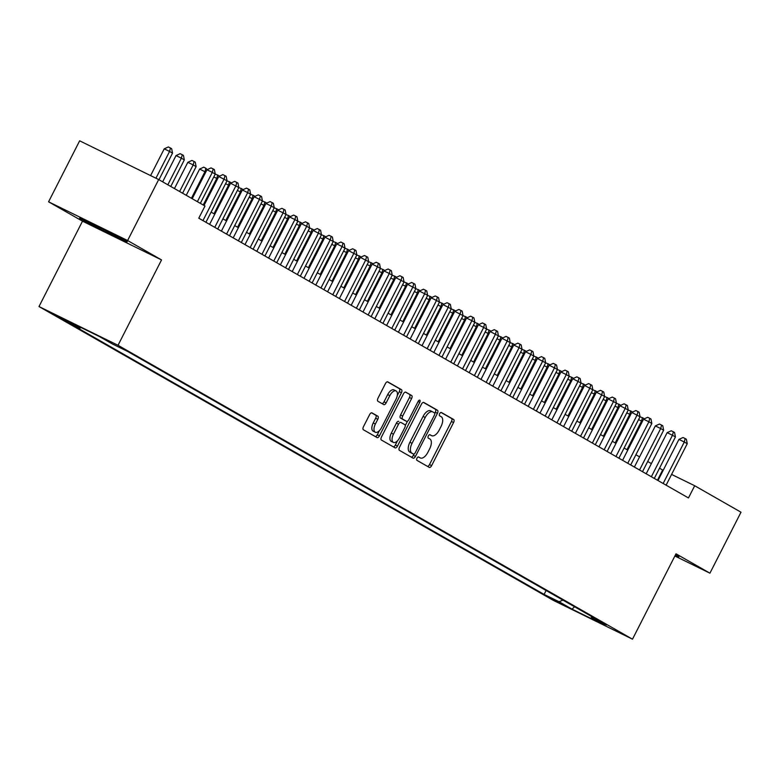 <?xml version="1.0" encoding="UTF-8"?>
<svg xmlns="http://www.w3.org/2000/svg" width="780" height="780" viewBox="0 0 780 780"><rect width="100%" height="100%" fill="white"/><g stroke="black" fill="none" stroke-linecap="round" stroke-linejoin="round"><path stroke-width="1.17" d="M416.978 458.201A1.882 0.936 116.1 0 0 416.939 460.346L429.244 467.376A2.691 1.336 116.1 0 0 429.283 467.395A2.691 1.336 116.1 0 0 431.623 465.64L453.58 422.546A2.691 1.336 116.1 0 0 453.648 419.494L441.334 412.464A1.882 0.936 116.1 0 0 441.314 412.444A1.882 0.936 116.1 0 0 439.676 413.673A1.882 0.936 116.1 0 0 439.627 415.808L441.226 416.725A8.6 4.261 116.1 0 1 441.022 426.504L439.198 430.092A8.6 4.261 116.1 0 1 431.701 435.698A8.6 4.261 116.1 0 1 431.584 435.64L429.994 434.723A1.882 0.936 116.1 0 0 429.965 434.714A1.882 0.936 116.1 0 0 428.327 435.942A1.882 0.936 116.1 0 0 428.288 438.077L429.877 438.984A8.6 4.261 116.1 0 1 429.683 448.763L427.849 452.361A8.6 4.261 116.1 0 1 420.361 457.967A8.6 4.261 116.1 0 1 420.244 457.899L418.645 456.992A1.882 0.936 116.1 0 0 418.626 456.982A1.882 0.936 116.1 0 0 416.978 458.201M53.781 314.564L68.425 321.896L53.781 314.564M372.002 412.883A2.691 1.336 116.1 0 0 371.962 412.864A2.691 1.336 116.1 0 0 369.623 414.609L363.46 426.709A2.691 1.336 116.1 0 0 363.402 429.76L377.072 437.57A2.691 1.336 116.1 0 0 377.101 437.59A2.691 1.336 116.1 0 0 379.45 435.835L401.407 392.74A2.691 1.336 116.1 0 0 401.466 389.678L387.796 381.878A2.691 1.336 116.1 0 0 387.767 381.859A2.691 1.336 116.1 0 0 385.418 383.604L377.978 398.209A2.691 1.336 116.1 0 0 377.92 401.271L383.77 404.606A2.691 1.336 116.1 0 0 383.809 404.625A2.691 1.336 116.1 0 0 386.149 402.88L389.834 395.635A7.196 3.559 116.1 0 1 396.094 390.946A7.196 3.559 116.1 0 1 396.035 399.175L381.576 427.547A7.196 3.559 116.1 0 1 375.316 432.237A7.196 3.559 116.1 0 1 375.375 424.008L377.793 419.279A2.691 1.336 116.1 0 0 377.851 416.218L371.923 412.844M161.538 259.915L127.608 240.532L158.681 179.556L79.648 140.819L48.575 201.805L82.505 221.179L39 306.55L118.034 345.286L161.538 259.915L82.505 221.179M674.885 556.013L709.927 573.183L676.006 553.81L632.502 639.181L118.034 345.286M709.927 573.183L741 512.207L694.688 485.745L671.58 474.425M158.681 179.556L204.994 206.008L198.783 218.205L688.467 497.942L694.688 485.745M399.487 447.281A2.691 1.336 116.1 0 0 399.418 450.333L413.088 458.143A2.691 1.336 116.1 0 0 413.127 458.162A2.691 1.336 116.1 0 0 415.467 456.417L437.424 413.312A2.691 1.336 116.1 0 0 437.482 410.26L423.823 402.451A2.691 1.336 116.1 0 0 423.784 402.431A2.691 1.336 116.1 0 0 421.444 404.186L399.487 447.281M395.08 447.856L381.41 440.047A2.691 1.336 116.1 0 1 381.469 436.995L403.435 393.9A2.691 1.336 116.1 0 1 405.776 392.145A2.691 1.336 116.1 0 0 405.776 392.145L411.655 395.509A2.691 1.336 116.1 0 1 411.596 398.56L402.694 416.042A2.691 1.336 116.1 0 0 402.626 419.094L406.507 421.307A2.691 1.336 116.1 0 0 406.546 421.327A2.691 1.336 116.1 0 0 408.886 419.581L418.158 401.378A1.882 0.936 116.1 0 1 419.796 400.159A1.882 0.936 116.1 0 1 419.776 402.305L397.459 446.121A2.691 1.336 116.1 0 1 395.119 447.876A2.691 1.336 116.1 0 1 395.08 447.856M564.125 605.007L547.346 596.427L564.125 605.007M39 306.55L553.468 600.444L632.502 639.181M81.149 327.59L79.979 328.078L65.032 320.746L544.099 594.418L559.055 601.741L562.965 600.132M79.979 328.078L67.002 320.658L99.469 336.57L112.457 343.99L127.403 351.312L606.479 624.985L591.523 617.653L604.5 625.072L572.033 609.16L559.055 601.741M127.608 240.532L48.575 201.805M663.195 470.311L659.49 468.244M651.378 463.603L647.692 461.506M639.571 456.865L635.895 454.76M627.773 450.128L624.097 448.022M615.976 443.381L612.3 441.285M604.178 436.644L600.493 434.538M592.381 429.907L588.695 427.801M580.573 423.16L576.898 421.063M568.776 416.423L565.1 414.316M556.978 409.685L553.293 407.579M545.181 402.938L541.495 400.842M533.374 396.201L529.698 394.095M521.576 389.464L517.9 387.358M509.779 382.717L506.093 380.62M497.981 375.979L494.296 373.873M486.174 369.242L482.498 367.136M474.377 362.495L470.701 360.399M462.579 355.758L458.903 353.652M450.781 349.021L447.096 346.915M438.984 342.274L435.298 340.177M427.177 335.536L423.501 333.43M415.379 328.799L411.703 326.693M403.582 322.052L399.896 319.956M391.784 315.315L388.099 313.209M379.977 308.578L376.301 306.472M368.18 301.831L364.504 299.735M356.382 295.094L352.697 292.988M344.584 288.346L340.899 286.25M332.787 281.609L329.101 279.503M320.98 274.872L317.304 272.766M309.182 268.125L305.506 266.029M297.385 261.388L293.699 259.282M285.587 254.65L281.902 252.544M273.78 247.903L270.104 245.807M261.982 241.166L258.307 239.06M250.185 234.429L246.499 232.323M238.387 227.682L234.702 225.586M226.58 220.945L222.905 218.839M214.783 214.207L211.107 212.101M657.452 480.226L662.639 470.048M546.097 590.499L544.099 594.418M591.152 616.239L591.523 617.653M574.577 606.762L572.033 609.16M675.012 555.75L678.356 557.388L678.873 556.725L675.441 554.902M80.145 217.591L79.628 218.264L102.921 230.607L126.721 242.268L127.237 241.595L80.145 217.591M678.736 556.647L678.356 557.388M127.101 241.527L126.721 242.268M103.672 229.125L102.921 230.607M420.244 457.899L418.275 456.944A8.6 4.261 116.1 0 0 418.343 456.973M431.584 435.64L429.624 434.674A8.6 4.261 116.1 0 0 429.692 434.704M427.557 466.411A2.691 1.336 116.1 0 0 429.488 464.597L451.444 421.502A2.691 1.336 116.1 0 0 451.513 418.441L440.953 412.415M434.782 413.273L435.289 412.269A2.691 1.336 116.1 0 0 435.347 409.217L423.365 402.373M411.401 457.177A2.691 1.336 116.1 0 0 413.332 455.364L413.975 454.096M432.588 411.811L430.687 410.875A8.6 4.261 116.1 0 0 430.57 410.816A8.6 4.261 116.1 0 0 423.082 416.423L409.9 442.279A8.6 4.261 116.1 0 0 409.705 452.059L413.546 454.077A1.882 0.936 116.1 0 0 413.546 454.077A1.882 0.936 116.1 0 0 415.184 452.848L434.46 415.019A1.882 0.936 116.1 0 0 434.509 412.883L432.822 411.928A8.6 4.261 116.1 0 0 432.705 411.86A8.6 4.261 116.1 0 0 425.217 417.466L412.045 443.323A8.6 4.261 116.1 0 0 411.84 453.102L413.527 454.067L411.382 453.014A1.882 0.936 116.1 0 0 411.411 453.034A1.882 0.936 116.1 0 0 411.44 453.043M405.356 392.077L411.655 395.509M404.45 420.303A2.691 1.336 116.1 0 1 404.41 420.284A2.691 1.336 116.1 0 1 404.372 420.264L400.491 418.051A2.691 1.336 116.1 0 1 400.559 414.989L409.461 397.517A2.691 1.336 116.1 0 0 409.519 394.456M407.482 421.21L405.259 425.578M397.517 440.768L395.323 445.078L397.459 446.121M393.452 434.177A7.196 3.559 116.1 0 0 393.383 442.406A7.196 3.559 116.1 0 0 399.643 437.716L404.742 427.723A2.691 1.336 116.1 0 0 404.8 424.661L400.92 422.448A2.691 1.336 116.1 0 0 400.881 422.428A2.691 1.336 116.1 0 0 398.541 424.183L393.452 434.177L391.316 433.124A7.196 3.559 116.1 0 0 391.248 441.353L393.383 442.406M398.746 421.385L398.785 421.405A2.691 1.336 116.1 0 0 398.746 421.385A2.691 1.336 116.1 0 0 396.406 423.13L398.541 424.183M391.316 433.124L396.406 423.13M393.393 446.891A2.691 1.336 116.1 0 0 395.323 445.078M375.316 432.237L373.181 431.184A7.196 3.559 116.1 0 1 373.24 422.965L375.648 418.236A2.691 1.336 116.1 0 0 375.716 415.174L371.553 412.796M396.094 390.946L393.959 389.902A7.196 3.559 116.1 0 0 387.699 394.592L389.834 395.635M382.083 403.65A2.691 1.336 116.1 0 0 384.014 401.827L387.699 394.592M397.273 395.606L399.272 391.697A2.691 1.336 116.1 0 0 399.331 388.635L387.348 381.79M375.385 436.605A2.691 1.336 116.1 0 0 377.305 434.791L379.441 430.599M642.35 421.522L641.56 421.073L626.993 449.68M618.91 458.201L640.039 416.735L643.646 418.304L643.792 419.065M642.457 417.622L641.56 421.073L638.576 419.611M663.156 483.483L684.284 442.016L687.239 443.703L666.11 485.17M657.989 480.529L678.941 439.394L684.284 442.016L685.181 438.565L686.361 439.238L687.239 443.703M678.941 439.394L683.046 437.512L685.181 438.565M630.552 414.784L629.762 414.336L615.186 442.933M607.103 451.464L628.241 409.997L631.839 411.557L631.995 412.318M630.659 410.885L629.762 414.336L626.769 412.873M618.745 408.047L617.965 407.599L603.389 436.195M616.434 403.231L620.042 404.82L620.188 405.581M618.862 404.147L617.965 407.599L614.971 406.127M606.947 401.3L606.167 400.852L591.591 429.458M604.636 396.494L608.244 398.083L608.39 398.843M607.064 397.4L606.167 400.852L603.174 399.389M595.15 394.563L594.36 394.115L579.793 422.711M571.711 431.243L592.839 389.776L596.447 391.336L596.593 392.096M595.267 390.663L594.36 394.115L591.376 392.652M651.358 476.746L672.487 435.269L675.431 436.956L654.303 478.423M646.191 473.791L667.144 432.656L672.487 435.269L673.384 431.818L674.563 432.5L675.431 436.956M667.144 432.656L671.249 430.774L673.384 431.818M639.561 469.999L660.689 428.532L663.634 430.219L642.505 471.685M634.384 467.044L655.346 425.919L660.689 428.532L661.586 425.081L662.766 425.753L663.634 430.219M655.346 425.919L659.451 424.037L661.586 425.081M627.754 463.261L648.882 421.795L651.836 423.481L630.708 464.948M622.586 460.307L643.549 419.172L648.882 421.795L649.789 418.343L650.968 419.016L651.836 423.481M643.549 419.172L647.654 417.29L649.789 418.343M631.751 412.435L635.846 410.553L637.981 411.596L639.161 412.279L640.039 416.735L631.751 412.435L610.789 453.57M615.956 456.524L637.084 415.048L637.981 411.596M583.352 387.826L582.562 387.377L567.996 415.974M559.913 424.505L581.042 383.029L584.639 384.598L584.795 385.359M583.459 383.926L582.562 387.377L579.569 385.905M619.944 405.697L624.049 403.816L626.184 404.859L627.364 405.532L628.241 409.997L619.944 405.697L598.991 446.823M604.159 449.777L625.287 408.31L626.184 404.859M571.555 381.079L570.765 380.63L556.189 409.237M569.234 376.272L572.842 377.851L572.988 378.622M571.662 377.179L570.765 380.63L567.772 379.168M592.361 443.04L613.49 401.573L616.434 403.25L595.306 444.727M587.184 440.086L608.146 398.95L613.49 401.573L614.386 398.122L615.566 398.794L616.434 403.25M608.146 398.95L612.251 397.069L614.386 398.122M559.748 374.341L558.967 373.893L544.391 402.49M557.437 369.525L561.044 371.114L561.191 371.875M559.865 370.441L558.967 373.893L555.974 372.43M580.554 436.293L601.692 394.826L604.636 396.513L583.508 437.98M575.386 433.348L596.349 392.213L601.692 394.826L602.589 391.375L603.769 392.057L604.636 396.513M596.349 392.213L600.454 390.331L602.589 391.375M547.95 367.604L547.17 367.156L532.594 395.752M524.511 404.284L545.639 362.807L549.247 364.377L549.393 365.137M548.067 363.704L547.17 367.156L544.177 365.683M584.551 385.476L588.646 383.594L590.782 384.637L591.971 385.31L592.839 389.776L584.551 385.476L563.589 426.601M568.757 429.556L589.885 388.089L590.782 384.637M536.152 360.857L535.363 360.409L520.796 389.015M533.832 356.05L537.44 357.63L537.596 358.4M536.26 356.957L535.363 360.409L532.379 358.946M572.744 378.729L576.849 376.847L578.984 377.9L580.164 378.573L581.042 383.029L572.744 378.729L551.792 419.864M556.959 422.819L578.087 381.352L578.984 377.9M524.355 354.12L523.565 353.671L508.989 382.268M522.034 349.303L525.642 350.893L525.798 351.653M524.462 350.22L523.565 353.671L520.572 352.209M545.161 416.072L566.29 374.605L569.234 376.291L548.106 417.758M539.994 413.127L560.947 371.992L566.29 374.605L567.187 371.153L568.367 371.826L569.234 376.291M560.947 371.992L565.051 370.11L567.187 371.153M512.548 347.383L511.768 346.934L497.191 375.531M489.109 384.062L510.237 342.586L513.844 344.156L513.991 344.916M512.665 343.483L511.768 346.934L508.775 345.462M533.364 409.334L554.492 367.868L557.437 369.554L536.308 411.021M528.187 406.38L549.149 365.245L554.492 367.868L555.389 364.416L556.569 365.089L557.437 369.554M549.149 365.245L553.254 363.373L555.389 364.416M500.75 340.636L499.97 340.187L485.394 368.794M477.311 377.315L498.44 335.848L502.047 337.409L502.193 338.179M500.867 336.736L499.97 340.187L496.977 338.725M537.352 358.507L541.447 356.626L543.592 357.679L544.771 358.351L545.639 362.807L537.352 358.507L516.389 399.643M521.557 402.597L542.685 361.13L543.592 357.679M488.953 333.898L488.163 333.45L473.596 362.047M486.632 329.082L490.249 330.671L490.396 331.432M489.07 329.998L488.163 333.45L485.18 331.978M477.155 327.161L476.365 326.703L461.789 355.31M474.835 322.345L478.442 323.934L478.598 324.694M477.262 323.261L476.365 326.703L473.372 325.24M465.348 320.414L464.568 319.966L449.992 348.572M441.909 357.094L463.037 315.627L466.645 317.187L466.791 317.957M465.465 316.514L464.568 319.966L461.575 318.503M453.55 313.677L452.77 313.228L438.194 341.825M430.111 350.356L451.24 308.89L454.847 310.45L454.994 311.21M453.668 309.777L452.77 313.228L449.777 311.756M441.753 306.93L440.963 306.481L426.397 335.088M439.433 302.123L443.05 303.712L443.196 304.473M441.87 303.04L440.963 306.481L437.98 305.019M429.956 300.193L429.166 299.744L414.599 328.351M427.635 295.386L431.243 296.965L431.398 297.736M430.063 296.293L429.166 299.744L426.173 298.282M418.158 293.456L417.368 293.007L402.792 321.604M394.709 330.135L415.837 288.668L419.445 290.228L419.591 290.989M418.265 289.555L417.368 293.007L414.375 291.535M406.351 286.709L405.571 286.26L390.994 314.866M382.912 323.388L404.04 281.921L407.648 283.491L407.794 284.252M406.468 282.818L405.571 286.26L402.577 284.798M394.553 279.971L393.773 279.523L379.197 308.119M392.243 275.165L395.85 276.744L395.996 277.514M394.67 276.071L393.773 279.523L390.78 278.06M382.756 273.234L381.966 272.785L367.399 301.382M380.435 268.418L384.043 270.007L384.199 270.767M382.863 269.334L381.966 272.785L378.982 271.313M370.958 266.487L370.168 266.038L355.592 294.645M347.51 303.166L368.648 261.7L372.245 263.269L372.401 264.03M371.065 262.587L370.168 266.038L367.175 264.576M359.151 259.75L358.371 259.301L343.795 287.898M335.712 296.429L356.84 254.963L360.448 256.523L360.594 257.283M359.268 255.85L358.371 259.301L355.378 257.839M347.353 253.012L346.573 252.564L331.997 281.161M345.043 248.196L348.65 249.785L348.796 250.546M347.471 249.112L346.573 252.564L343.58 251.092M335.556 246.266L334.766 245.817L320.2 274.423M312.117 282.945L333.245 241.478L336.853 243.048L336.999 243.809M335.673 242.365L334.766 245.817L331.783 244.355M323.758 239.528L322.969 239.08L308.402 267.677M300.319 276.208L321.448 234.741L325.046 236.301L325.202 237.061M323.866 235.628L322.969 239.08L319.976 237.617M311.951 232.791L311.171 232.343L296.595 260.939M309.64 227.974L313.248 229.564L313.394 230.324M312.068 228.891L311.171 232.343L308.178 230.87M300.154 226.044L299.374 225.595L284.798 254.202M297.843 221.237L301.45 222.826L301.597 223.587M300.271 222.144L299.374 225.595L296.38 224.133M288.356 219.307L287.567 218.858L273 247.455M286.036 214.49L289.653 216.079L289.799 216.84M288.473 215.407L287.567 218.858L284.583 217.396M276.559 212.57L275.769 212.121L261.202 240.718M274.238 207.753L277.846 209.342L278.002 210.103M276.666 208.669L275.769 212.121L272.776 210.649M264.761 205.822L263.971 205.374L249.395 233.98M262.441 201.016L266.048 202.595L266.194 203.365M264.869 201.922L263.971 205.374L260.978 203.911M252.954 199.085L252.174 198.637L237.598 227.233M250.643 194.269L254.251 195.858L254.397 196.618M253.071 195.185L252.174 198.637L249.181 197.174M241.156 192.348L240.376 191.899L225.8 220.496M217.718 229.028L238.846 187.551L242.453 189.121L242.599 189.881M241.274 188.448L240.376 191.899L237.383 190.427M229.359 185.601L228.569 185.153L214.003 213.759M205.92 222.28L227.048 180.814L230.656 182.374L230.802 183.144M229.476 181.701L228.569 185.153L225.586 183.69M217.561 178.864L216.772 178.415L203.229 205.003M215.241 174.047L218.849 175.636L219.005 176.397M217.669 174.964L216.772 178.415L213.778 176.953M205.754 172.126L199.631 169.055L186.254 195.302M199.631 169.055L203.736 167.173L205.871 168.226L204.974 171.678L191.431 198.256M205.871 168.226L207.197 169.66M182.578 193.206L196.121 166.618L193.177 164.931L187.834 162.318L174.457 188.565M187.834 162.318L191.939 160.436L194.074 161.48L193.177 164.931L179.624 191.519M194.074 161.48L195.253 162.152L196.121 166.618M170.781 186.459L184.324 159.88L181.37 158.194L176.036 155.571L162.659 181.828M176.036 155.571L180.141 153.699L182.276 154.742L181.37 158.194L167.827 184.782M182.276 154.742L183.456 155.415L184.324 159.88M158.974 179.722L172.526 153.133L169.572 151.447L164.229 148.834L150.599 175.597M164.229 148.834L168.334 146.952L170.469 148.005L169.572 151.447L155.941 178.21M170.469 148.005L171.649 148.678L172.526 153.133M509.759 395.85L530.887 354.383L533.842 356.07L512.713 397.537M504.592 392.906L525.544 351.77L530.887 354.383L531.784 350.932L532.964 351.604L533.842 356.07M525.544 351.77L529.649 349.889L531.784 350.932M497.962 389.113L519.09 347.646L522.044 349.333L500.906 390.799M492.794 386.159L513.747 345.023L519.09 347.646L519.987 344.194L521.167 344.867L522.044 349.333M513.747 345.023L517.852 343.151L519.987 344.194M501.95 338.286L506.054 336.404L508.19 337.457L509.369 338.13L510.237 342.586L501.95 338.286L480.987 379.421M486.164 382.375L507.292 340.909L508.19 337.457M490.152 331.549L494.257 329.667L496.392 330.71L497.572 331.383L498.44 335.848L490.152 331.549L469.19 372.684M474.357 375.628L495.485 334.162L496.392 330.71M462.56 368.891L483.688 327.424L486.642 329.111L465.514 370.578M457.392 365.937L478.354 324.802L483.688 327.424L484.585 323.973L485.764 324.646L486.642 329.111M478.354 324.802L482.45 322.93L484.585 323.973M450.762 362.154L471.89 320.677L474.844 322.364L453.706 363.841M445.594 359.2L466.547 318.065L471.89 320.677L472.787 317.236L473.967 317.909L474.844 322.364M466.547 318.065L470.652 316.183L472.787 317.236M454.75 311.327L458.854 309.445L460.99 310.489L462.169 311.161L463.037 315.627L454.75 311.327L433.797 352.453M438.965 355.407L460.093 313.94L460.99 310.489M442.952 304.58L447.057 302.708L449.192 303.752L450.372 304.424L451.24 308.89L442.952 304.58L421.99 345.715M427.157 348.67L448.295 307.203L449.192 303.752M415.36 341.933L436.488 300.456L439.442 302.143L418.314 343.61M410.192 338.978L431.155 297.843L436.488 300.456L437.395 297.014L438.575 297.687L439.442 302.143M431.155 297.843L435.25 295.961L437.395 297.014M403.562 335.185L424.69 293.719L427.645 295.406L406.517 336.872M398.395 332.231L419.348 291.106L424.69 293.719L425.587 290.267L426.767 290.94L427.645 295.406M419.348 291.106L423.452 289.224L425.587 290.267M407.55 284.359L411.655 282.477L413.79 283.53L414.97 284.203L415.837 288.668L407.55 284.359L386.597 325.494M391.765 328.448L412.893 286.981L413.79 283.53M395.752 277.622L399.857 275.74L401.993 276.793L403.172 277.465L404.04 281.921L395.752 277.622L374.79 318.757M379.967 321.711L401.095 280.235L401.993 276.793M368.16 314.964L389.288 273.497L392.243 275.184L371.114 316.651M362.993 312.01L383.955 270.884L389.288 273.497L390.195 270.046L391.375 270.719L392.243 275.184M383.955 270.884L388.06 269.002L390.195 270.046M356.363 308.227L377.491 266.76L380.445 268.447L359.317 309.913M351.195 305.273L372.148 264.137L377.491 266.76L378.388 263.308L379.567 263.981L380.445 268.447M372.148 264.137L376.252 262.255L378.388 263.308M360.35 257.4L364.455 255.518L366.59 256.561L367.77 257.244L368.648 261.7L360.35 257.4L339.398 298.535M344.565 301.49L365.693 260.013L366.59 256.561M348.553 250.663L352.657 248.781L354.793 249.824L355.973 250.497L356.84 254.963L348.553 250.663L327.59 291.788M332.767 294.743L353.896 253.276L354.793 249.824M320.96 288.005L342.098 246.538L345.043 248.225L323.915 289.692M315.793 285.051L336.755 243.916L342.098 246.538L342.995 243.087L344.175 243.76L345.043 248.225M336.755 243.916L340.86 242.034L342.995 243.087M324.958 237.178L329.053 235.297L331.188 236.34L332.368 237.022L333.245 241.478L324.958 237.178L303.995 278.314M309.163 281.268L330.291 239.791L331.188 236.34M313.151 230.441L317.255 228.559L319.39 229.603L320.57 230.275L321.448 234.741L313.151 230.441L292.198 271.567M297.365 274.521L318.494 233.054L319.39 229.603M285.568 267.784L306.696 226.317L309.64 227.994L288.512 269.471M280.4 264.829L301.353 223.694L306.696 226.317L307.593 222.865L308.773 223.538L309.64 227.994M301.353 223.694L305.458 221.812L307.593 222.865M273.77 261.037L294.898 219.57L297.843 221.257L276.715 262.724M268.593 258.092L289.555 216.957L294.898 219.57L295.796 216.118L296.975 216.801L297.843 221.257M289.555 216.957L293.66 215.075L295.796 216.118M261.963 254.299L283.091 212.833L286.046 214.519L264.917 255.986M256.796 251.345L277.758 210.22L283.091 212.833L283.998 209.381L285.178 210.054L286.046 214.519M277.758 210.22L281.853 208.338L283.998 209.381M250.165 247.562L271.294 206.095L274.248 207.772L253.12 249.249M244.998 244.608L265.951 203.473L271.294 206.095L272.191 202.644L273.37 203.317L274.248 207.772M265.951 203.473L270.055 201.591L272.191 202.644M238.368 240.815L259.496 199.349L262.441 201.035L241.312 242.502M233.201 237.871L254.153 196.736L259.496 199.349L260.393 195.897L261.573 196.57L262.441 201.035M254.153 196.736L258.258 194.854L260.393 195.897M226.57 234.078L247.699 192.611L250.643 194.298L229.515 235.765M221.393 231.124L242.356 189.989L247.699 192.611L248.596 189.16L249.775 189.832L250.643 194.298M242.356 189.989L246.46 188.117L248.596 189.16M230.558 183.251L234.663 181.37L236.798 182.422L237.978 183.095L238.846 187.551L230.558 183.251L209.596 224.386M214.763 227.341L235.891 185.874L236.798 182.422M218.761 176.514L222.856 174.632L224.991 175.675L226.171 176.348L227.048 180.814L218.761 176.514L204.009 205.452M202.966 220.594L224.094 179.127L224.991 175.675M197.379 201.659L212.297 172.39L215.251 174.076L200.333 203.346M192.211 198.705L206.953 169.767L212.297 172.39L213.194 168.938L214.373 169.611L215.251 174.076M206.953 169.767L211.058 167.895L213.194 168.938M451.513 418.441L453.648 419.494M451.444 421.502L453.58 422.546M429.488 464.597L431.623 465.64M435.347 409.217L437.482 410.26M435.289 412.269L437.424 413.312M413.332 455.364L415.467 456.417M423.082 416.423L425.217 417.466M409.9 442.279L412.045 443.323M409.705 452.059L411.84 453.102M409.461 397.517L411.596 398.56M400.559 414.989L402.694 416.042M400.491 418.051L402.626 419.094M404.372 420.264L406.507 421.307M418.109 401.485L419.776 402.305M375.716 415.174L377.851 416.218M375.648 418.236L377.793 419.279M373.24 422.965L375.375 424.008M384.014 401.827L386.149 402.88M399.331 388.635L401.466 389.678M399.272 391.697L401.407 392.74M377.305 434.791L379.45 435.835M418.275 456.944L420.361 457.967M429.614 434.674L431.701 435.698M430.57 410.816L432.705 411.86M404.41 420.284L406.546 421.327"/></g></svg>
